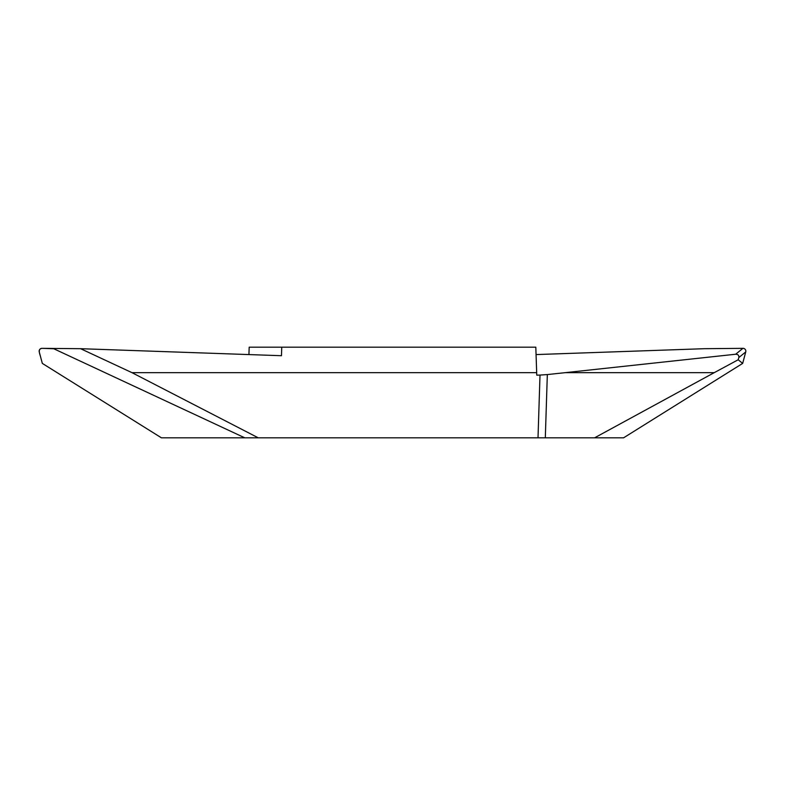 <?xml version="1.0" encoding="UTF-8"?>
<svg xmlns="http://www.w3.org/2000/svg" width="785" height="785" viewBox="0 0 785 785"><rect width="100%" height="100%" fill="white"/><g stroke="black" fill="none" stroke-linecap="round" stroke-linejoin="round"><path stroke-width="1.18" d="M536.705 372.659L131.978 372.659L80.59 348.697L42.096 348.344A2.885 2.855 39.2 0 0 39.25 351.915L42.331 363.406L161.425 437.824L538.01 437.824L540.011 375.063L536.763 375.171L535.812 347.176L249.188 347.176L248.923 354.575M742.904 348.344A2.885 2.855 140.8 0 1 745.75 351.915L738.822 357.567C739.087 355.409 738.037 354.3 735.682 354.231L742.904 348.344L704.41 348.697L536.077 354.575M745.75 351.915L742.669 363.406L623.575 437.824L538.01 437.824M80.59 348.697L281.462 355.713L281.756 347.176M258.245 437.824L131.978 372.659M53.772 348.756L244.792 437.824L161.425 437.824L42.331 363.406L40.791 357.666C40.172 354.663 37.072 348.874 42.125 348.344L53.772 348.756L244.792 437.824M738.822 357.567L738.185 359.765L714.232 372.659L565.239 372.659L547.331 374.573L545.31 437.824M735.682 354.231L565.239 372.659M714.232 372.659L594.588 437.824M738.185 359.765L742.669 363.406M540.011 375.063L547.331 374.573"/></g></svg>
